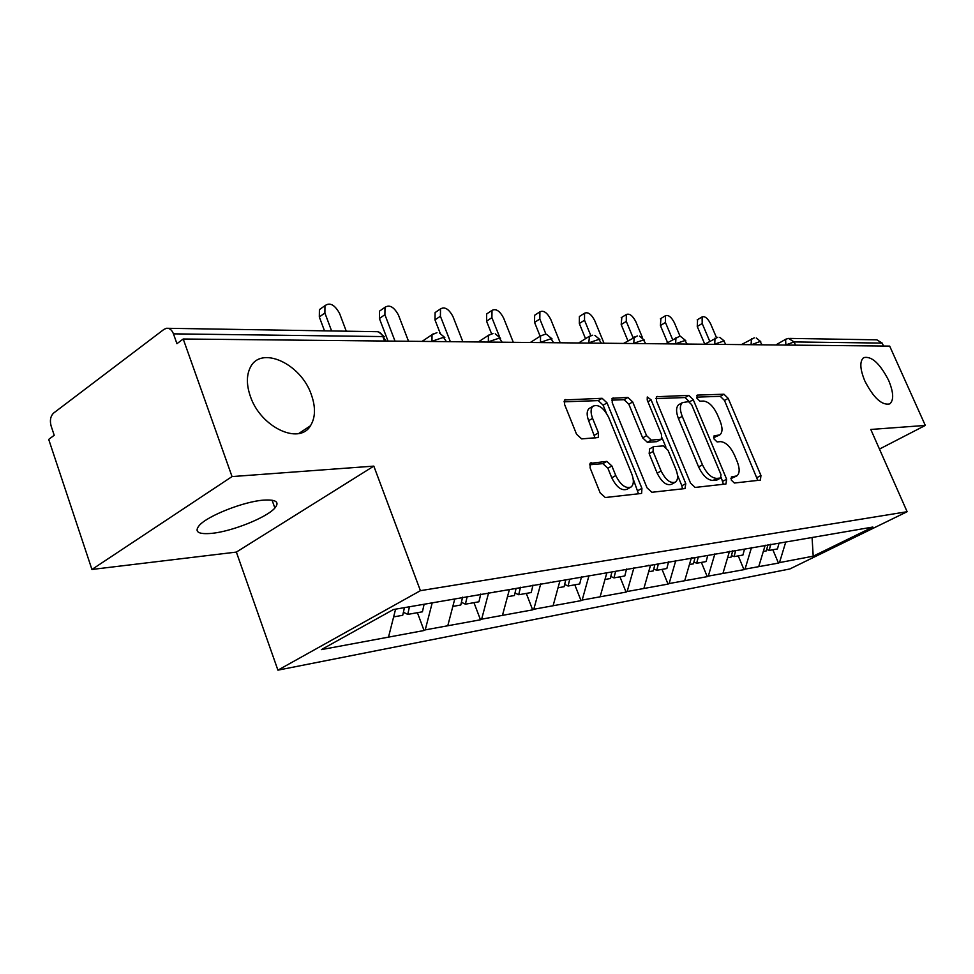 <?xml version="1.0" encoding="UTF-8"?>
<svg xmlns="http://www.w3.org/2000/svg" width="974" height="974" viewBox="0 0 974 974"><rect width="100%" height="100%" fill="white"/><g stroke="black" fill="none" stroke-linecap="round" stroke-linejoin="round"><path stroke-width="1.46" d="M311.376 394.75C301.051 363.521 260.423 344.833 250.099 367.88C246.41 375.623 246.495 385.095 250.342 396.284C260.508 427.16 299.237 445.386 310.463 425.76C315.479 417.639 315.783 407.315 311.376 394.75M888.629 380.347C879.839 363.339 871.499 355.766 863.621 357.653C859.555 361.293 859.957 369.061 864.815 380.944C873.568 397.916 881.872 405.574 889.712 403.918C893.986 400.265 893.621 392.412 888.629 380.347M731.304 480.109L734.372 483.031L760.402 480.109L760.95 475.519L728.199 398.378L723.962 394.214L697.384 395.103L696.873 398.22L699.953 401.191L703.447 401.057C708.719 401.702 713.345 406.207 717.351 414.559L720.103 421.048C722.708 427.805 722.635 432.407 719.871 434.854L714.052 435.877L714.003 438.945L717.071 441.892L720.541 441.636C725.752 442.111 730.39 446.567 734.433 455.004L737.196 461.566C739.923 468.664 739.802 473.449 736.819 475.909L731.401 476.931L731.304 480.109M263.455 500.137C276.044 499.345 279.855 501.963 274.887 508.014C266.827 517.498 232.043 531.463 211.675 533.375C198.087 534.531 193.996 531.841 199.378 525.315C207.791 515.709 243.89 501.525 263.455 500.137M591.255 462.674L590.354 463.015L590.098 467.873L600.167 492.893L605.292 497.519L640.953 493.514L641.647 493.258L641.927 488.376L607.033 402.895L602.127 398.293L564.725 399.937L564.579 404.466L576.547 434.209L581.673 438.897L598.267 437.545L598.462 432.87L592.582 418.357C590.475 412.696 590.597 408.654 592.959 406.219C598.426 403.942 603.697 407.716 608.762 417.566L631.785 474.034C634.086 480.243 633.843 484.577 631.055 487.024C625.661 488.875 620.56 485.052 615.775 475.556L611.879 465.962L606.875 461.372L590 463.393M373.821 466.12L232.043 476.578L183.222 339.001L889.676 346.099L925.3 425.431L870.793 429.461L907.123 511.715L420.415 590.67L373.821 466.12L236.365 552.088L277.919 670.161L420.415 590.67M690.542 483.128L695.144 487.438L725.971 483.981L726.641 479.22L693.245 399.681L688.813 395.395L656.561 396.722L656.488 401.044L690.542 483.128M684.99 488.571L651.874 492.284L647.028 487.828L612.22 402.7L612.329 398.269L627.926 397.429L632.686 401.933L646.566 435.658L651.302 440.114L661.407 439.201L661.553 434.684L647.211 400.01L647.272 396.966L651.107 399.864L685.793 483.64L684.99 488.571M277.919 670.161L789.853 568.962L907.123 511.715M417.408 612.683L424.055 630.519L425.236 629.886L432.213 602.857M424.055 630.519L321.359 649.621L393.435 609.529L872.838 527.044L813.205 556.191L779.492 562.595L785.762 541.982M772.832 549.75L778.47 563.094L779.492 562.595M778.47 563.094L745.025 569.133L751.502 547.546M738.243 555.874L743.99 569.656L745.025 569.133M743.99 569.656L708.305 576.109L714.879 553.841M701.377 562.4L707.246 576.645L708.305 576.109M707.246 576.645L669.114 583.56L675.786 560.549M662.04 569.376L668.03 584.108L669.114 583.56M668.03 584.108L627.159 591.522L633.928 567.745M619.951 576.827L626.063 592.095L627.159 591.522M626.063 592.095L582.172 600.069L589.039 575.451M574.806 584.814L581.052 600.654L582.172 600.069M581.052 600.654L533.801 609.261L540.753 583.743M526.289 593.409L532.656 609.858L533.801 609.261M532.656 609.858L481.643 619.172L488.668 592.679M473.973 602.675L480.486 619.781L481.643 619.172M480.486 619.781L425.236 629.886M494.853 591.62L495.523 591.961M447.821 625.588L454.773 598.973M550.115 582.135L550.773 582.464M502.511 615.203L509.39 589.574M601.092 573.382L601.737 573.686M553.147 605.584L559.928 580.881M648.27 565.273L648.903 565.577M600.154 596.66L606.851 572.809M692.064 557.761L692.684 558.041M643.911 588.345L650.522 565.297M684.746 580.589L691.382 557.871M722.952 573.333L729.477 551.333M758.758 566.527L765.199 545.197M883.515 346.038L882.188 343.091L794.127 341.935L795.527 345.149M789.744 338.404L876.868 339.829L882.188 343.091M813.205 556.191L812.072 537.502M879.461 449.087L925.3 425.431M232.043 476.578L91.933 569.461L48.7 439.396L54.215 435.281L51.098 425.93C49.65 420.378 50.526 416.068 53.692 413L163.997 329.358L166.505 328.275C169.573 328.055 171.899 329.918 173.457 333.851L176.939 343.688L183.222 339.001M91.933 569.461L236.365 552.088M388.577 636.85L395.59 609.164M730.89 478.538L736.429 476.116M719.287 435.183L713.613 437.63M757.784 480.401L724.498 400.46L720.261 396.321L696.544 397.149M689.543 401.97L685.063 397.55L655.916 398.585M723.402 484.261L721.223 477.54M720.541 478.003L721.016 474.679L691.637 404.636L688.533 401.641L682.433 402.579C679.755 405.111 679.694 409.701 682.238 416.348L702.461 464.805C706.637 473.534 711.422 478.064 716.815 478.404L720.541 478.003L717.278 479.756M679.499 404.259L678.647 404.746C675.968 407.29 675.895 411.88 678.428 418.516L682.238 416.348M716.681 480.072L712.956 480.474C707.562 480.145 702.778 475.629 698.601 466.911L678.428 418.516M611.648 400.144L624.066 399.705L627.926 397.429M661.139 439.359L656.805 441.648L647.406 442.318L642.67 437.874L628.827 404.198L624.066 399.705M662.101 437.923L665.912 447.163M677.502 475.178L681.873 485.758L685.793 483.64M661.102 470.978C665.656 479.999 670.429 483.725 675.42 482.154C678.099 479.878 678.281 475.677 675.98 469.565L668.018 450.305L663.343 445.909L653.98 446.603L653.237 446.871L653.079 451.473L661.102 470.978L657.17 473.157C661.711 482.154 666.484 485.868 671.488 484.297L674.897 482.434M649.609 448.917L649.159 453.677L653.079 451.473M657.17 473.157L649.159 453.677M682.47 488.851L681.873 485.758M630.336 487.414L627.049 489.24C621.631 491.103 616.542 487.292 611.769 477.808L607.886 468.226L602.869 463.648L589.538 464.781M590.232 407.85L589.039 408.556C586.677 410.979 586.543 415.021 588.637 420.671L592.582 418.357M595.065 438.032L588.637 420.671M606.254 412.854L603.137 405.196L598.231 400.606L564.031 401.812M638.494 493.794L633.173 478.891M716.438 337.491L710.582 323.745C707.708 318.23 704.872 315.953 702.096 316.927L702.193 323.514L697.25 326.485L697.591 319.642M770.787 544.235L769.143 550.407L777.471 548.934L779.005 543.188M766.708 549.409L769.143 550.407M767.95 544.722L766.307 550.907L763.312 551.442M697.25 326.485L704.762 344.175M702.193 323.514L709.729 341.229M680.217 336.614L674.361 322.735C671.354 316.964 668.359 314.639 665.388 315.759L665.437 322.491L660.421 325.547L660.896 318.51M735.638 550.651L734.079 556.617L742.931 555.046L744.489 549.129M731.474 555.545L734.079 556.617M732.716 550.773L731.048 557.152L727.578 557.761M660.421 325.547L667.567 342.592M665.437 322.491L672.62 339.549M642.499 337.734L635.815 321.663C632.637 315.613 629.472 313.238 626.294 314.529L626.294 321.396L621.193 324.561L621.838 317.305M698.273 557.079L696.678 563.24L706.138 561.56L707.721 555.46M693.902 562.071L696.678 563.24M695.046 557.639L693.451 563.812L689.446 564.518M621.193 324.561L627.901 340.766M626.294 321.396L633.039 337.625M604.014 343.225L594.676 320.519C591.34 314.164 587.967 311.729 584.558 313.226L584.522 320.239L579.323 323.514L579.384 316.501L580.163 316.014M658.351 563.946L656.744 570.314L666.849 568.524L668.554 561.791M653.773 569.035L656.744 570.314M654.905 564.543L653.286 570.922L648.672 571.738M579.323 323.514L585.52 338.672M584.522 320.239L590.804 335.58M560.22 342.787L550.712 319.289C547.157 312.593 543.565 310.109 539.913 311.85L539.827 318.997L534.556 322.382L534.653 315.247L535.615 314.626M615.605 571.3L613.985 577.886L624.809 575.963L626.538 569.011M610.783 576.474L613.985 577.886M611.916 571.945L610.284 578.532L604.976 579.469M534.556 322.382L540.144 336.249M539.827 318.997L546.061 334.447M513.298 342.312L503.582 317.987C499.808 310.889 495.949 308.356 492.016 310.402L491.907 317.658L486.562 321.177L486.683 313.932L487.877 313.141M569.741 579.201L568.086 586.007L579.725 583.95L581.478 576.742M564.652 584.461L568.086 586.007M565.76 579.883L564.104 586.713L558.029 587.785M486.562 321.177L491.553 333.778M491.907 317.658L499.394 336.48M462.869 341.813L452.971 316.574C448.904 309.026 444.765 306.469 440.528 308.892L440.406 316.221L434.976 319.874L435.11 312.557L436.596 311.546M520.481 587.225L518.704 594.749L531.232 592.533L533.009 585.07M515.003 593.032L518.704 594.749M516.086 588.43L514.418 595.516L507.466 596.745M434.976 319.874L440.175 333.218M440.406 316.221L450.353 341.679M408.532 341.265L398.451 315.065C394.056 306.993 389.576 304.412 384.998 307.309L384.9 314.687L379.397 318.486L379.507 311.12L381.382 309.817M467.216 596.368L465.414 604.184L478.952 601.786L480.754 594.043M461.408 602.273L465.414 604.184M462.589 597.159L460.787 605.012L452.837 606.412M379.397 318.486L388.017 341.058M384.9 314.687L395.03 341.131M346.269 331.197L339.561 313.421C334.752 304.765 329.882 302.171 324.951 305.678L324.89 313.007L319.314 316.964L319.399 309.635L321.773 307.942M409.457 606.778L407.753 614.399L422.424 611.806L424.116 604.245M403.406 612.256L407.753 614.399M404.429 607.642L402.725 615.288L393.63 616.895M319.314 316.964L324.512 330.843M324.89 313.007L331.623 330.965M785.823 339.196L788.502 338.392L794.127 341.935L785.446 345.052M384.572 341.022L382.879 336.578L173.457 333.851M385.96 341.034L382.879 336.578C381.394 333.132 379.178 331.501 376.22 331.684L168.015 328.299M785.86 345.052L785.604 339.317L775.815 344.954M751.478 344.711L760.049 341.497L762.106 344.82M751.526 338.672L751.051 344.711M714.989 338.112L714.746 344.139L723.719 341.022L725.874 344.455M675.98 337.515L675.615 343.737L684.941 340.523L687.181 344.066M634.244 336.882L633.733 343.311L643.437 339.975L645.774 343.652M589.465 336.188L588.795 342.848L598.9 339.39L601.372 343.201M541.313 335.458L540.546 335.981L540.473 342.349L551.016 338.769L553.609 342.726M489.386 334.666L488.437 335.348L488.339 341.813L499.37 338.1L502.109 342.203M433.223 333.826L432.042 334.715L431.957 341.241L443.499 337.369L446.396 341.643M731.377 478.49L735.2 476.444M713.845 436.096L714.478 435.743M714.173 437.594L717.96 435.5M696.69 395.505L697.384 395.103M720.261 396.321L723.962 394.214M724.498 400.46L728.199 398.378M757.163 477.516L760.95 475.519M656.245 397.1L657.365 396.442M685.063 397.55L688.813 395.395M689.482 401.824L693.245 399.681M722.793 481.278L726.641 479.22M698.601 466.911L702.461 464.805M712.956 480.474L716.815 478.404M611.989 398.67L613.255 397.928M628.827 404.198L632.686 401.933M642.67 437.874L646.566 435.658M647.406 442.318L651.302 440.114M656.805 441.648L660.676 439.457M647.917 401.726L651.107 399.864M602.869 463.648L606.875 461.372M607.886 468.226L611.879 465.962M611.769 477.808L615.775 475.556M594.505 435.183L598.462 432.87M564.384 400.375L565.809 399.51M598.231 400.606L602.127 398.293M603.137 405.196L607.033 402.895M637.933 490.567L641.927 488.376M274.887 508.014L272.075 500.198M760.718 341.606L756.25 338.002M741.36 344.613L754.314 337.832M724.461 341.131L719.883 337.418M704.652 344.236L717.875 337.235M685.745 340.632L681.045 336.797M665.473 343.846L678.975 336.602M644.313 340.109L639.492 336.14M623.567 343.42L637.349 335.933M599.874 339.536L594.907 335.421M578.629 342.97L588.844 336.602L592.703 335.202M552.088 338.928L546.962 334.666M530.331 342.483L540.546 335.981L544.697 334.423M500.551 338.258L495.267 333.839M478.283 341.959L488.437 335.348L492.941 333.583M444.826 337.552L439.335 332.938M422.022 341.399L432.042 334.715L436.949 332.67M384.365 336.773L378.655 331.964M717.059 479.951L720.906 477.881M678.647 404.746L682.433 402.579M649.341 449.075L653.237 446.871M589.039 408.556L592.959 406.219M298.75 433.515L310.463 425.76M702.096 316.927L697.165 319.898M665.388 315.759L660.384 318.827M626.294 314.529L621.205 317.694M584.558 313.226L579.384 316.501M539.913 311.85L534.653 315.247M492.016 310.402L486.683 313.932M440.528 308.892L435.11 312.557M384.998 307.309L379.507 311.12M324.951 305.678L319.399 309.635"/></g></svg>
